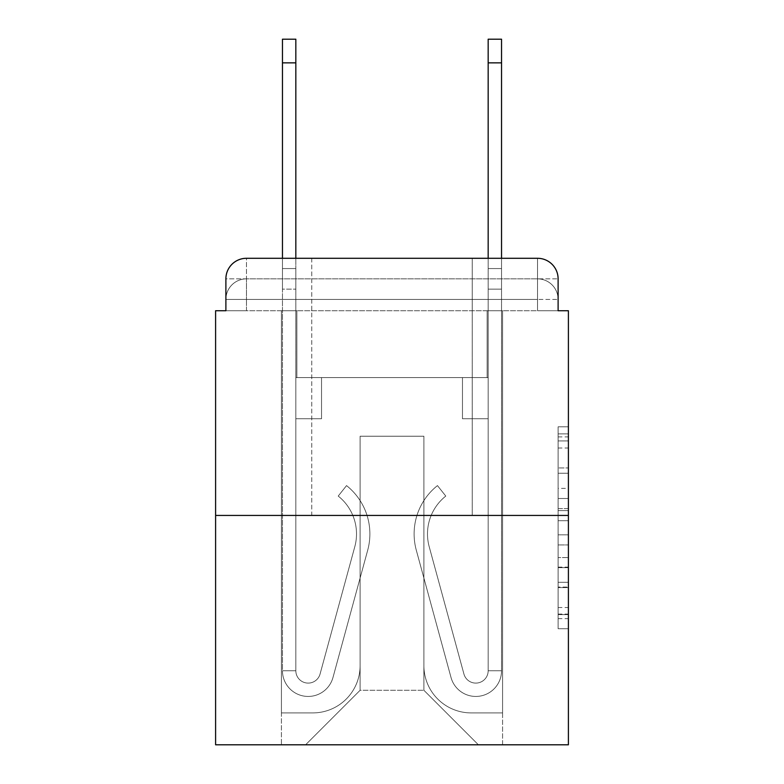 <?xml version="1.0" encoding="UTF-8"?>
<svg xmlns="http://www.w3.org/2000/svg" width="784" height="784" viewBox="0 0 784 784"><rect width="100%" height="100%" fill="white"/><g stroke="black" fill="none" stroke-linecap="round" stroke-linejoin="round"><path stroke-width="0.59" stroke-dasharray="3.92 2.94" d="M558.11 488.393L558.11 520.703L568.4 520.703L568.4 618.635L568.4 436.904L568.4 520.703L558.11 520.703L558.11 433.875L558.11 628.729L558.11 426.81L558.11 614.597L568.4 614.597L558.11 614.597L568.4 614.597L558.11 614.597L558.11 582.287L558.11 628.729L568.4 628.729L568.4 426.81L568.4 614.097L568.4 534.835L558.11 534.835L568.4 534.835L568.4 582.287L568.4 440.941L558.11 440.941L568.4 440.941L568.4 628.729L568.4 436.904L568.4 628.729L558.11 628.729L558.11 426.81L568.4 426.81L568.4 436.904L568.4 426.81L568.4 436.904L568.4 426.81L568.4 433.875L568.4 426.81L558.11 426.81L558.11 440.941L568.4 440.941L558.11 440.941L558.11 488.393L568.4 488.393M311.767 258.289L311.767 515.431L472.233 515.431L311.767 515.431L472.233 515.431L311.767 515.431L311.767 258.289L472.233 258.289L311.767 258.289L472.233 258.289L311.767 258.289L472.233 258.289L472.233 515.431L472.233 258.289M225.89 310.738L246.46 310.738L225.89 310.738L246.46 310.738L225.89 310.738L225.89 299.429L537.54 299.429L225.89 299.429L246.46 299.429L246.46 278.859L537.54 278.859L246.46 278.859L537.54 278.859L537.54 299.429L558.11 299.429L537.54 299.429L537.54 278.859L537.54 299.429L558.11 299.429L537.54 299.429L558.11 299.429L537.54 299.429L558.11 299.429L537.54 299.429L558.11 299.429L537.54 299.429L558.11 299.429L537.54 299.429L537.54 278.859L537.54 299.429L537.54 278.859L537.54 299.429L537.54 278.859L537.54 299.429L537.54 278.859L537.54 299.429L537.54 278.859L558.11 278.859L225.89 278.859A20.57 20.57 0 0 1 246.46 258.289L537.54 258.289L246.46 258.289A20.57 20.57 0 0 0 225.89 278.859L246.46 278.859A20.57 20.57 0 0 0 225.89 299.429L246.46 299.429L246.46 278.859A20.57 20.57 0 0 0 225.89 299.429L246.46 299.429L225.89 299.429L246.46 299.429L225.89 299.429L246.46 299.429L225.89 299.429L225.89 310.738L225.89 299.429L225.89 310.738L225.89 299.429L225.89 310.738L215.6 310.738L215.6 744.8L568.4 744.8L568.4 310.738L558.11 310.738L558.11 278.859A20.57 20.57 0 0 0 537.54 258.289A20.57 20.57 0 0 1 558.11 278.859L558.11 310.738L225.89 310.738L225.89 278.859L225.89 310.738L558.11 310.738L537.54 310.738L558.11 310.738L537.54 310.738L558.11 310.738L537.54 310.738L558.11 310.738L537.54 310.738L558.11 310.738L537.54 310.738L558.11 310.738L537.54 310.738L537.54 278.859L537.54 310.738L537.54 299.429L537.54 310.738L537.54 299.429L537.54 310.738L537.54 299.429L537.54 310.738L537.54 299.429L537.54 310.738L537.54 299.429L537.54 310.738L537.54 299.429L537.54 310.738L558.11 310.738L558.11 299.429A20.57 20.57 0 0 0 537.54 278.859L537.54 258.289A20.57 20.57 0 0 1 558.11 278.859A20.57 20.57 0 0 0 537.54 258.289L537.54 278.859A20.57 20.57 0 0 1 558.11 299.429A20.57 20.57 0 0 0 537.54 278.859A20.57 20.57 0 0 1 558.11 299.429A20.57 20.57 0 0 0 537.54 278.859A20.57 20.57 0 0 1 558.11 299.429L558.11 310.738M568.4 508.591L568.4 498.497L568.4 508.591L558.11 508.591L558.11 467.95L558.11 587.588L558.11 557.551L568.4 557.551L558.11 557.551L558.11 628.729L568.4 628.729L558.11 628.729L568.4 628.729L558.11 628.729L558.11 426.81L568.4 426.81L558.11 426.81L568.4 426.81L558.11 426.81L558.11 508.591L568.4 508.591M215.6 515.431L568.4 515.431M282.456 258.289L295.833 258.289L295.833 268.569L295.833 39.2L295.833 289.139L295.833 39.2L282.456 39.2L282.456 268.569L295.833 268.569L295.833 377.604L321.538 377.604L295.833 377.604L321.538 377.604L295.833 377.604L295.833 670.741A12.338 12.338 0 0 0 320.078 673.995A12.338 12.338 0 0 1 295.833 670.741A12.338 12.338 0 0 0 320.078 673.995L354.809 546.664A48.343 48.343 0 0 0 338.218 496.076A48.343 48.343 0 0 1 354.809 546.664A48.343 48.343 0 0 0 338.218 496.076L346.538 485.6A61.711 61.711 0 0 1 367.706 550.182L332.975 677.513A25.715 25.715 0 0 1 282.456 670.741L282.456 268.569L295.833 268.569L282.456 268.569L282.456 62.857L282.456 289.139L282.456 268.569L295.833 268.569L282.456 268.569L295.833 268.569L295.833 377.604L295.833 289.139L295.833 377.604L321.538 377.604L321.538 418.744L321.538 377.604L321.538 418.744L295.833 418.744L295.833 670.741L282.456 670.741L282.456 289.139L295.833 289.139L282.456 289.139L295.833 289.139L282.456 289.139L282.456 670.741L282.456 258.289M488.167 258.289L501.544 258.289L501.544 268.569L488.167 268.569L488.167 39.2L488.167 258.289M423.889 665.596A47.314 47.314 0 0 0 471.204 712.911A47.314 47.314 0 0 1 423.889 665.596L423.889 436.227L423.889 665.596A47.314 47.314 0 0 0 471.204 712.911L502.573 712.911L471.204 712.911A47.314 47.314 0 0 1 423.889 665.596L423.889 436.227L360.111 436.227L423.889 436.227L423.889 665.596A47.314 47.314 0 0 0 471.204 712.911L502.573 712.911L471.204 712.911A47.314 47.314 0 0 1 423.889 665.596L423.889 436.227L360.111 436.227L360.111 665.596L360.111 436.227L423.889 436.227L423.889 665.596A47.314 47.314 0 0 0 471.204 712.911L502.573 712.911L471.204 712.911A47.314 47.314 0 0 1 423.889 665.596L423.889 436.227L360.111 436.227L360.111 665.596A47.314 47.314 0 0 1 312.796 712.911A47.314 47.314 0 0 0 360.111 665.596L360.111 436.227L423.889 436.227L423.889 665.596A47.314 47.314 0 0 0 471.204 712.911L502.573 712.911L471.204 712.911A47.314 47.314 0 0 1 423.889 665.596L423.889 436.227L360.111 436.227L360.111 665.596A47.314 47.314 0 0 1 312.796 712.911L281.427 712.911L312.796 712.911A47.314 47.314 0 0 0 360.111 665.596L360.111 436.227L423.889 436.227L423.889 665.596A47.314 47.314 0 0 0 471.204 712.911L502.573 712.911L471.204 712.911A47.314 47.314 0 0 1 423.889 665.596L423.889 436.227L360.111 436.227L360.111 665.596A47.314 47.314 0 0 1 312.796 712.911L281.427 712.911L312.796 712.911A47.314 47.314 0 0 0 360.111 665.596L360.111 436.227L423.889 436.227L423.889 665.596M281.427 310.738L281.427 712.911L312.796 712.911A47.314 47.314 0 0 0 360.111 665.596A47.314 47.314 0 0 1 312.796 712.911L281.427 712.911L281.427 310.738L296.862 310.738L296.862 377.604L487.138 377.604L296.862 377.604L487.138 377.604L296.862 377.604L487.138 377.604L296.862 377.604L487.138 377.604L296.862 377.604L487.138 377.604L296.862 377.604L487.138 377.604L296.862 377.604L487.138 377.604L296.862 377.604L296.862 310.738L281.427 310.738L281.427 712.911L281.427 310.738L296.862 310.738L296.862 377.604L296.862 310.738L281.427 310.738L281.427 712.911L281.427 310.738L296.862 310.738L296.862 377.604L296.862 310.738L281.427 310.738L281.427 712.911L281.427 310.738L296.862 310.738L296.862 377.604L296.862 310.738L281.427 310.738L281.427 712.911L281.427 310.738L296.862 310.738L296.862 377.604L296.862 310.738L281.427 310.738L281.427 712.911L312.796 712.911A47.314 47.314 0 0 0 360.111 665.596L360.111 436.227L360.111 665.596A47.314 47.314 0 0 1 312.796 712.911A47.314 47.314 0 0 0 360.111 665.596L360.111 436.227L423.889 436.227L360.111 436.227L360.111 665.596A47.314 47.314 0 0 1 312.796 712.911L281.427 712.911L281.427 310.738L296.862 310.738L296.862 377.604L296.862 310.738L281.427 310.738L281.427 744.8L305.603 744.8L281.427 744.8L281.427 310.738L296.862 310.738L296.862 377.604L296.862 310.738L281.427 310.738M487.138 310.738L487.138 377.604L487.138 310.738L502.573 310.738L502.573 712.911L471.204 712.911L502.573 712.911L502.573 310.738L487.138 310.738L487.138 377.604L487.138 310.738L502.573 310.738L502.573 712.911L502.573 310.738L487.138 310.738L487.138 377.604L487.138 310.738L502.573 310.738L502.573 712.911L502.573 310.738L487.138 310.738L487.138 377.604L487.138 310.738L502.573 310.738L502.573 712.911L502.573 310.738L487.138 310.738L487.138 377.604L487.138 310.738L502.573 310.738L502.573 712.911L502.573 310.738L487.138 310.738L487.138 377.604L487.138 310.738L502.573 310.738L502.573 712.911L502.573 310.738L487.138 310.738L487.138 377.604L487.138 310.738L502.573 310.738L502.573 744.8L305.603 744.8L502.573 744.8L502.573 310.738L487.138 310.738M423.889 436.227L423.889 690.283L423.889 436.227L360.111 436.227L360.111 690.283L423.889 690.283L360.111 690.283L360.111 436.227L360.111 690.283L305.603 744.8L360.111 690.283L305.603 744.8L360.111 690.283L360.111 436.227L423.889 436.227L423.889 690.283L478.397 744.8L423.889 690.283L478.397 744.8L423.889 690.283L423.889 436.227L360.111 436.227L423.889 436.227M246.46 258.289A20.57 20.57 0 0 0 225.89 278.859A20.57 20.57 0 0 1 246.46 258.289L246.46 278.859A20.57 20.57 0 0 0 225.89 299.429L246.46 299.429L225.89 299.429A20.57 20.57 0 0 1 246.46 278.859A20.57 20.57 0 0 0 225.89 299.429A20.57 20.57 0 0 1 246.46 278.859L246.46 258.289M558.11 520.703L568.4 520.703L558.11 520.703M558.11 433.875L558.11 426.81L558.11 433.875L568.4 433.875L558.11 433.875M558.11 587.089L558.11 544.939L558.11 587.089L568.4 587.089L558.11 587.089M558.11 544.939L558.11 534.835L568.4 534.835L558.11 534.835L558.11 544.939L568.4 544.939L558.11 544.939M558.11 467.95L558.11 440.941L558.11 467.95L568.4 467.95L558.11 467.95M558.11 426.81L568.4 426.81L558.11 426.81L558.11 436.904L558.11 426.81L568.4 426.81M558.11 628.729L568.4 628.729L558.11 628.729L558.11 618.635L558.11 628.729M320.078 673.995L354.809 546.664A48.343 48.343 0 0 0 338.218 496.076L346.538 485.6A61.711 61.711 0 0 1 367.706 550.182L332.975 677.513A25.715 25.715 0 0 1 282.456 670.741A25.715 25.715 0 0 0 332.975 677.513A25.715 25.715 0 0 1 282.456 670.741L295.833 670.741A12.338 12.338 0 0 0 320.078 673.995A12.338 12.338 0 0 1 295.833 670.741A12.338 12.338 0 0 0 320.078 673.995L354.809 546.664A48.343 48.343 0 0 0 338.218 496.076A48.343 48.343 0 0 1 354.809 546.664L320.078 673.995A12.338 12.338 0 0 1 295.833 670.741L282.456 670.741A25.715 25.715 0 0 0 332.975 677.513A25.715 25.715 0 0 1 282.456 670.741A25.715 25.715 0 0 0 332.975 677.513A25.715 25.715 0 0 1 282.456 670.741L295.833 670.741L295.833 377.604L321.538 377.604L295.833 377.604L295.833 670.741A12.338 12.338 0 0 0 320.078 673.995L354.809 546.664A48.343 48.343 0 0 0 338.218 496.076L346.538 485.6A61.711 61.711 0 0 1 367.706 550.182L332.975 677.513L367.706 550.182A61.711 61.711 0 0 0 346.538 485.6A61.711 61.711 0 0 1 367.706 550.182A61.711 61.711 0 0 0 346.538 485.6A61.711 61.711 0 0 1 367.706 550.182A61.711 61.711 0 0 0 346.538 485.6L338.218 496.076A48.343 48.343 0 0 1 354.809 546.664L320.078 673.995M321.538 418.744L295.833 418.744L295.833 377.604L321.538 377.604L321.538 418.744L295.833 418.744L321.538 418.744L321.538 377.604L321.538 418.744L321.538 377.604L321.538 418.744L295.833 418.744L321.538 418.744M501.544 268.569L488.167 268.569L488.167 377.604L462.462 377.604L488.167 377.604L462.462 377.604L488.167 377.604L488.167 670.741A12.338 12.338 0 0 1 463.922 673.995A12.338 12.338 0 0 0 488.167 670.741A12.338 12.338 0 0 1 463.922 673.995L429.191 546.664A48.343 48.343 0 0 1 445.782 496.076A48.343 48.343 0 0 0 429.191 546.664A48.343 48.343 0 0 1 445.782 496.076L437.462 485.6A61.711 61.711 0 0 0 416.294 550.182L451.025 677.513A25.715 25.715 0 0 0 501.544 670.741L501.544 39.2L501.544 289.139L501.544 268.569L488.167 268.569L501.544 268.569L488.167 268.569L501.544 268.569L501.544 39.2L488.167 39.2L488.167 377.604L488.167 289.139L488.167 377.604L462.462 377.604L462.462 418.744L462.462 377.604L462.462 418.744L488.167 418.744L488.167 670.741L501.544 670.741L501.544 289.139L488.167 289.139L501.544 289.139L488.167 289.139L501.544 289.139L501.544 670.741L501.544 268.569L488.167 268.569L501.544 268.569M463.922 673.995L429.191 546.664A48.343 48.343 0 0 1 445.782 496.076L437.462 485.6A61.711 61.711 0 0 0 416.294 550.182L451.025 677.513A25.715 25.715 0 0 0 501.544 670.741A25.715 25.715 0 0 1 451.025 677.513A25.715 25.715 0 0 0 501.544 670.741L488.167 670.741A12.338 12.338 0 0 1 463.922 673.995A12.338 12.338 0 0 0 488.167 670.741A12.338 12.338 0 0 1 463.922 673.995L429.191 546.664A48.343 48.343 0 0 1 445.782 496.076A48.343 48.343 0 0 0 429.191 546.664L463.922 673.995A12.338 12.338 0 0 0 488.167 670.741L501.544 670.741A25.715 25.715 0 0 1 451.025 677.513A25.715 25.715 0 0 0 501.544 670.741A25.715 25.715 0 0 1 451.025 677.513A25.715 25.715 0 0 0 501.544 670.741L488.167 670.741L488.167 377.604L462.462 377.604L488.167 377.604L488.167 670.741A12.338 12.338 0 0 1 463.922 673.995L429.191 546.664A48.343 48.343 0 0 1 445.782 496.076L437.462 485.6A61.711 61.711 0 0 0 416.294 550.182L451.025 677.513L416.294 550.182A61.711 61.711 0 0 1 437.462 485.6A61.711 61.711 0 0 0 416.294 550.182A61.711 61.711 0 0 1 437.462 485.6A61.711 61.711 0 0 0 416.294 550.182A61.711 61.711 0 0 1 437.462 485.6L445.782 496.076A48.343 48.343 0 0 0 429.191 546.664L463.922 673.995M462.462 418.744L488.167 418.744L488.167 377.604L462.462 377.604L462.462 418.744L488.167 418.744L462.462 418.744L462.462 377.604L462.462 418.744L462.462 377.604L462.462 418.744L488.167 418.744L462.462 418.744M338.218 496.076L346.538 485.6L338.218 496.076M282.456 268.569L295.833 268.569L282.456 268.569M445.782 496.076L437.462 485.6L445.782 496.076M246.46 310.738L246.46 299.429L246.46 310.738M558.11 582.287L568.4 582.287L558.11 582.287M558.11 567.146L568.4 567.146M558.11 473.252L568.4 473.252L558.11 473.252M558.11 436.904L568.4 436.904M558.11 618.635L568.4 618.635M558.11 607.531L568.4 607.531M558.11 448.017L568.4 448.017M558.11 510.609L568.4 510.609L558.11 510.609M558.11 567.655L568.4 567.655L558.11 567.655M558.11 587.588L568.4 587.588L558.11 587.588M558.11 498.497L568.4 498.497L558.11 498.497M282.456 62.857L295.833 62.857M501.544 62.857L488.167 62.857M558.11 614.097L568.4 614.097M558.11 614.597L568.4 614.597M558.11 440.941L568.4 440.941"/><path stroke-width="1.18" d="M225.89 278.859L225.89 310.738L225.89 278.859A20.57 20.57 0 0 1 246.46 258.289L282.456 258.289L282.456 39.2L295.833 39.2L295.833 258.289L311.767 258.289M568.4 515.431L215.6 515.431L215.6 744.8L568.4 744.8L568.4 310.738L558.11 310.738L558.11 278.859A20.57 20.57 0 0 0 537.54 258.289L246.46 258.289M215.6 515.431L215.6 310.738L225.89 310.738M472.233 258.289L488.167 258.289L488.167 39.2L501.544 39.2L501.544 258.289L537.54 258.289M558.11 310.738L558.11 278.859M282.456 62.857L295.833 62.857M501.544 62.857L488.167 62.857"/></g></svg>
